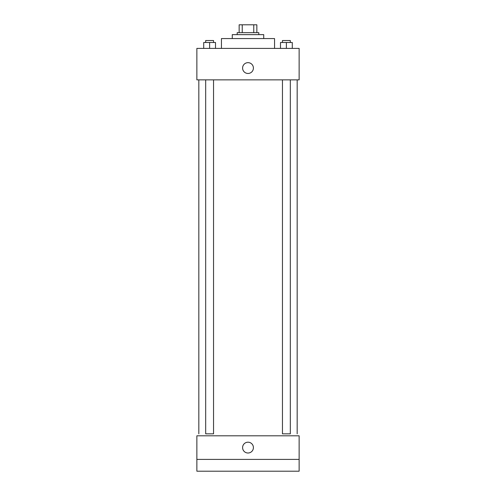 <?xml version="1.0" encoding="UTF-8"?>
<svg xmlns="http://www.w3.org/2000/svg" width="496" height="496" viewBox="0 0 496 496"><rect width="100%" height="100%" fill="white"/><g stroke="black" fill="none" stroke-linecap="round" stroke-linejoin="round"><path stroke-width="0.74" d="M242.228 32.668L242.228 24.8L239.153 24.8L239.153 32.668L239.153 24.8M242.228 24.8L256.847 24.8L256.847 32.668M253.772 32.668L253.772 24.8M237.187 34.633L237.187 32.668L258.813 32.668L258.813 34.633M232.271 38.564L232.271 34.633L263.729 34.633L263.729 38.564M221.452 48.397L221.452 38.564L274.548 38.564L274.548 48.397M196.869 48.397L299.131 48.397L299.131 79.862L196.869 79.862L196.869 48.397M248 73.47A5.406 5.406 0 0 1 243.319 65.36A5.406 5.406 0 0 1 252.681 65.36A5.406 5.406 0 0 1 248 73.47M282.453 79.862L282.453 433.839L290.321 433.839L290.321 79.862M213.547 79.862L213.547 433.839L205.679 433.839L205.679 79.862M196.869 435.804L299.131 435.804L299.131 471.2L196.869 471.2L196.869 435.804M248 453.009A5.406 5.406 0 0 1 243.319 444.9A5.406 5.406 0 0 1 252.681 444.9A5.406 5.406 0 0 1 248 453.009M196.869 459.401L299.131 459.401M280.488 48.397L280.488 42.501L292.287 42.501L292.287 48.397L292.287 42.501M286.384 48.397L286.384 42.501M290.321 42.501L290.321 40.529L282.453 40.529L282.453 42.501M203.713 48.397L203.713 42.501L215.512 42.501L215.512 48.397L215.512 42.501M209.616 48.397L209.616 42.501M213.547 42.501L213.547 40.529L205.679 40.529L205.679 42.501M297.166 433.839L297.166 79.862M198.834 433.839L198.834 79.862"/></g></svg>
